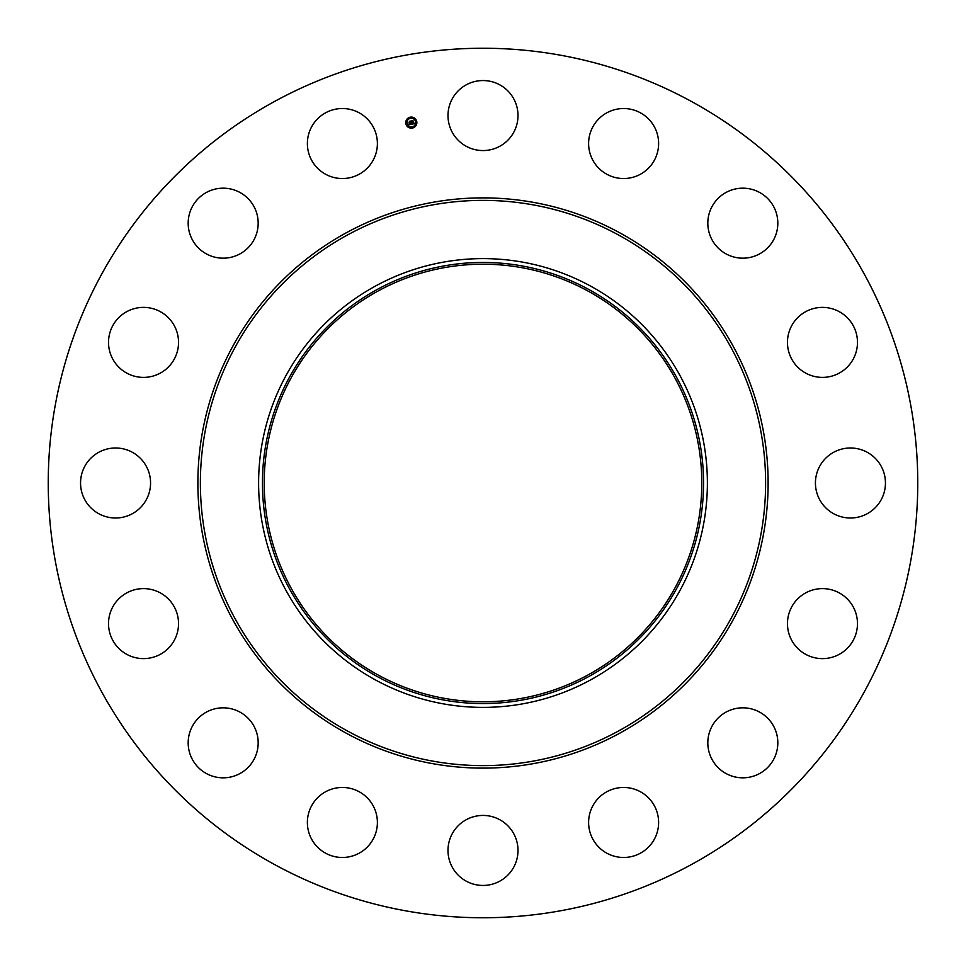 <?xml version="1.0" encoding="UTF-8"?>
<svg xmlns="http://www.w3.org/2000/svg" width="966" height="966" viewBox="0 0 966 966"><rect width="100%" height="100%" fill="white"/><g stroke="black" fill="none" stroke-linecap="round" stroke-linejoin="round"><path stroke-width="1.45" d="M452.281 98.773A35.005 35.005 0 0 1 499.784 84.839A35.005 35.005 0 0 1 513.719 132.342A35.005 35.005 0 0 1 466.216 146.277A35.005 35.005 0 0 1 452.281 98.773M274.561 864.534A434.76 434.76 0 0 1 101.466 274.561A434.76 434.76 0 0 1 691.439 101.466A434.76 434.76 0 0 1 864.534 691.439A434.76 434.76 0 0 1 274.561 864.534M590.576 286.081A224.39 224.39 0 0 1 590.576 679.919A224.39 224.39 0 0 1 258.61 483A224.39 224.39 0 0 1 590.576 286.081M588.741 676.55A220.55 220.55 0 0 1 289.45 588.741A220.55 220.55 0 0 1 377.259 289.45A220.55 220.55 0 0 1 676.55 377.259A220.55 220.55 0 0 1 588.741 676.55M587.896 290.995A218.787 218.787 0 0 1 675.005 587.896A218.787 218.787 0 0 1 378.104 675.005A218.787 218.787 0 0 1 290.995 378.104A218.787 218.787 0 0 1 587.896 290.995M364.339 849.73A35.005 35.005 0 0 1 315.121 844.429A35.005 35.005 0 0 1 320.422 795.211A35.005 35.005 0 0 1 369.652 800.512A35.005 35.005 0 0 1 364.339 849.73M732.965 189.59A35.005 35.005 0 0 1 776.41 213.329A35.005 35.005 0 0 1 752.671 256.763A35.005 35.005 0 0 1 709.237 233.035A35.005 35.005 0 0 1 732.965 189.59M233.035 776.41A35.005 35.005 0 0 1 189.59 752.671A35.005 35.005 0 0 1 213.329 709.237A35.005 35.005 0 0 1 256.763 732.965A35.005 35.005 0 0 1 233.035 776.41M826.22 307.586A35.005 35.005 0 0 1 857.277 346.13A35.005 35.005 0 0 1 818.721 377.187A35.005 35.005 0 0 1 787.664 338.631A35.005 35.005 0 0 1 826.22 307.586M139.78 658.414A35.005 35.005 0 0 1 108.723 619.87A35.005 35.005 0 0 1 147.279 588.813A35.005 35.005 0 0 1 178.336 627.369A35.005 35.005 0 0 1 139.78 658.414M867.227 452.281A35.005 35.005 0 0 1 881.161 499.784A35.005 35.005 0 0 1 833.658 513.719A35.005 35.005 0 0 1 819.723 466.216A35.005 35.005 0 0 1 867.227 452.281M98.773 513.719A35.005 35.005 0 0 1 84.839 466.216A35.005 35.005 0 0 1 132.342 452.281A35.005 35.005 0 0 1 146.277 499.784A35.005 35.005 0 0 1 98.773 513.719M849.73 601.661A35.005 35.005 0 0 1 844.429 650.879A35.005 35.005 0 0 1 795.211 645.578A35.005 35.005 0 0 1 800.512 596.348A35.005 35.005 0 0 1 849.73 601.661M116.27 364.339A35.005 35.005 0 0 1 121.571 315.121A35.005 35.005 0 0 1 170.789 320.422A35.005 35.005 0 0 1 165.488 369.652A35.005 35.005 0 0 1 116.27 364.339M776.41 732.965A35.005 35.005 0 0 1 752.671 776.41A35.005 35.005 0 0 1 709.237 752.671A35.005 35.005 0 0 1 732.965 709.237A35.005 35.005 0 0 1 776.41 732.965M189.59 233.035A35.005 35.005 0 0 1 213.329 189.59A35.005 35.005 0 0 1 256.763 213.329A35.005 35.005 0 0 1 233.035 256.763A35.005 35.005 0 0 1 189.59 233.035M658.414 826.22A35.005 35.005 0 0 1 619.87 857.277A35.005 35.005 0 0 1 588.813 818.721A35.005 35.005 0 0 1 627.369 787.664A35.005 35.005 0 0 1 658.414 826.22M307.586 139.78A35.005 35.005 0 0 1 346.13 108.723A35.005 35.005 0 0 1 377.187 147.279A35.005 35.005 0 0 1 338.631 178.336A35.005 35.005 0 0 1 307.586 139.78M513.719 867.227A35.005 35.005 0 0 1 466.216 881.161A35.005 35.005 0 0 1 452.281 833.658A35.005 35.005 0 0 1 499.784 819.723A35.005 35.005 0 0 1 513.719 867.227M601.661 116.27A35.005 35.005 0 0 1 650.879 121.571A35.005 35.005 0 0 1 645.578 170.789A35.005 35.005 0 0 1 596.348 165.488A35.005 35.005 0 0 1 601.661 116.27M405.865 123.696A5.554 5.554 0 0 1 410.236 117.176A5.554 5.554 0 0 1 416.757 121.535A5.554 5.554 0 0 1 412.397 128.067A5.554 5.554 0 0 1 405.865 123.696M407.024 123.467A4.371 4.371 0 0 1 410.465 118.323A4.371 4.371 0 0 1 415.609 121.764A4.371 4.371 0 0 1 412.168 126.908A4.371 4.371 0 0 1 407.024 123.467M411.649 124.216L411.842 123.455L412.772 123.793L411.963 121.004L413.05 120.798L413.243 123.503L413.859 122.936L413.279 123.684L413.991 122.984L414.486 123.66L411.649 124.216M411.48 124.071L411.733 123.37L411.48 124.071M412.059 123.648L411.637 120.871L412.844 120.629L411.782 120.907L412.059 123.648M408.944 124.783L409.198 123.986L410.586 124.252L410.357 123.141L410.405 124.155L409.367 124.107L410.345 124.095L409.294 122.73L410.321 122.936L409.717 121.487L410.888 121.257L411.419 124.288L408.944 124.783M408.787 124.578L409.077 123.877L408.787 124.578M409.101 122.646L409.379 123.708L409.101 122.646M410.079 122.779L409.355 121.33L410.731 121.052L409.499 121.366L410.079 122.779M411.951 127.548L412.615 127.415L411.951 127.548M406.118 123.648L406.771 123.515L406.118 123.648M408.232 126.812L408.884 126.679L408.232 126.812M410.019 117.816L410.683 117.683L410.019 117.816M406.855 119.929L407.519 119.796L406.855 119.929M416.515 121.583L415.851 121.716L416.515 121.583M415.778 125.314L415.114 125.447L415.778 125.314M414.402 118.42L413.738 118.552L414.402 118.42M618.494 234.98A282.627 282.627 0 0 1 731.02 618.494A282.627 282.627 0 0 1 347.506 731.02A282.627 282.627 0 0 1 234.98 347.506A282.627 282.627 0 0 1 618.494 234.98M619.701 232.782A285.127 285.127 0 0 1 733.218 619.701A285.127 285.127 0 0 1 346.299 733.218A285.127 285.127 0 0 1 232.782 346.299A285.127 285.127 0 0 1 619.701 232.782"/></g></svg>
